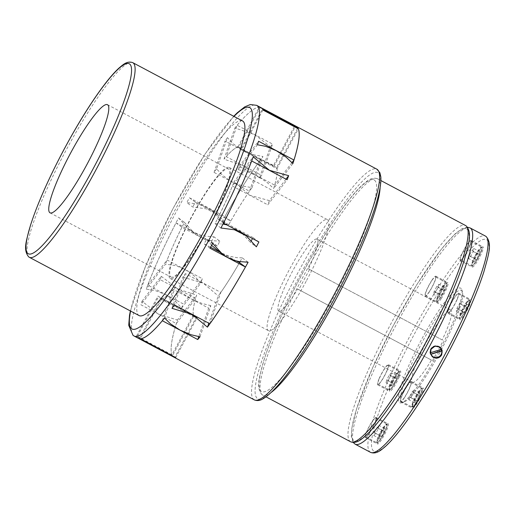 <?xml version="1.0" encoding="UTF-8"?>
<svg xmlns="http://www.w3.org/2000/svg" width="515" height="515" viewBox="0 0 515 515"><rect width="100%" height="100%" fill="white"/><g stroke="black" fill="none" stroke-linecap="round" stroke-linejoin="round"><path stroke-width="0.39" stroke-dasharray="2.58 1.93" d="M139.147 315.605A110.204 17.806 118 0 1 176.394 207.519A110.204 17.806 118 0 1 242.526 120.948M172.454 355.781A130.61 21.102 118 0 1 177.443 320.06L158.62 314.15L142.011 301.243A130.61 21.102 -62 0 0 140.898 304.771L176.31 323.581L195.649 298.481A85.715 13.847 -62 0 0 193.35 314.89L157.931 296.08A85.715 13.847 -62 0 0 158.305 297.271L137.022 336.965L154.249 345.417L172.454 355.781L193.737 316.088A85.715 13.847 118 0 1 196.666 295.101L177.443 320.06M193.35 314.89L171.946 354.809A130.61 21.102 118 0 1 176.31 323.581M171.946 354.809L136.527 335.999A130.61 21.102 -62 0 0 137.022 336.965M211.427 241.677A130.61 21.102 118 0 1 213.957 236.797L204.783 236.128L200.914 235.181L193.73 232.233L188.645 229.014L178.525 217.98A130.61 21.102 -62 0 0 146.234 289.14L154.719 290.37L165.47 294.516L175.229 301.262L181.666 307.957A130.61 21.102 118 0 1 183.198 303.895L147.779 285.085A130.61 21.102 118 0 1 176.008 222.866L211.427 241.677L217.362 246.099A85.715 13.847 118 0 1 219.86 241.194L213.957 236.797M170.806 276.941A61.227 9.888 -62 0 0 171.012 277.07A61.227 9.888 -62 0 0 208.112 228.306A61.227 9.888 -62 0 0 228.654 169.055A61.227 9.888 -62 0 0 228.448 168.926A61.227 9.888 -62 0 0 191.348 217.691A61.227 9.888 -62 0 0 170.806 276.941M229.426 167.62A62.856 10.152 118 0 1 208.33 228.448A62.856 10.152 118 0 1 170.246 278.512A62.856 10.152 118 0 1 170.034 278.377A62.856 10.152 118 0 1 191.123 217.549A62.856 10.152 118 0 1 229.207 167.484A62.856 10.152 118 0 1 229.426 167.62M306.155 281.28A62.856 10.152 118 0 1 268.437 330.656A62.856 10.152 118 0 1 268.218 330.521A62.856 10.152 118 0 1 289.314 269.693A62.856 10.152 118 0 1 327.398 219.628A62.856 10.152 118 0 1 327.611 219.763A62.856 10.152 118 0 1 306.155 281.28M438.761 351.758A64.896 10.487 118 0 1 401.745 402.769A64.896 10.487 118 0 1 421.753 339.082A64.896 10.487 118 0 1 461.801 289.681A64.896 10.487 118 0 1 438.761 351.758M439.965 352.35A63.268 10.223 118 0 1 403.882 402.08A63.268 10.223 118 0 1 423.388 340.003A63.268 10.223 118 0 1 462.425 291.838A63.268 10.223 118 0 1 439.965 352.35M426.034 346.537A119.834 19.358 118 0 1 353.721 440.422A119.834 19.358 118 0 1 394.632 323.143A119.834 19.358 118 0 1 466.944 229.259A119.834 19.358 118 0 1 426.034 346.537M374.45 180.141A119.834 19.358 118 0 1 333.54 297.419A119.834 19.358 118 0 1 261.227 391.303A119.834 19.358 118 0 1 302.138 274.025A119.834 19.358 118 0 1 374.45 180.141M412.393 382.136A40.814 6.592 -62 0 0 412.534 382.227A40.814 6.592 -62 0 0 431.416 360.069L297.651 289.037A40.814 6.592 118 0 1 278.77 311.189A40.814 6.592 118 0 1 278.634 311.105A40.814 6.592 118 0 1 292.327 271.605A40.814 6.592 118 0 1 317.06 239.095A40.814 6.592 118 0 1 317.195 239.179A40.814 6.592 118 0 1 308.446 268.894L442.211 339.932A40.814 6.592 -62 0 0 450.96 310.217A40.814 6.592 -62 0 0 450.818 310.127A40.814 6.592 -62 0 0 426.092 342.636A40.814 6.592 -62 0 0 412.393 382.136M404.436 397.715A11.427 1.848 118 0 1 400.477 401.809A11.427 1.848 118 0 1 401.79 395.9A11.427 1.848 118 0 1 407.236 385.716A11.427 1.848 118 0 1 411.195 381.621A11.427 1.848 118 0 1 409.882 387.531A11.427 1.848 118 0 1 404.436 397.715M419.332 392.14A11.427 1.848 -62 0 0 413.886 402.324A11.427 1.848 -62 0 0 412.573 408.234A11.427 1.848 -62 0 0 416.526 404.14A11.427 1.848 -62 0 0 421.978 393.956A11.427 1.848 -62 0 0 423.291 388.046A11.427 1.848 -62 0 0 419.332 392.14M407.14 386.147A10.615 1.712 118 0 1 410.815 382.342A10.615 1.712 118 0 1 409.592 387.834A10.615 1.712 118 0 1 404.533 397.29A10.615 1.712 118 0 1 400.857 401.088A10.615 1.712 118 0 1 402.08 395.604A10.615 1.712 118 0 1 407.14 386.147M365.328 437.531A11.427 1.848 118 0 1 369.158 426.472A11.427 1.848 118 0 1 376.085 417.369A11.427 1.848 118 0 1 376.124 417.395A11.427 1.848 118 0 1 372.287 428.454A11.427 1.848 118 0 1 365.367 437.557A11.427 1.848 118 0 1 365.328 437.531M388.22 423.813A11.427 1.848 -62 0 0 388.181 423.794A11.427 1.848 -62 0 0 381.255 432.896A11.427 1.848 -62 0 0 377.424 443.956A11.427 1.848 -62 0 0 377.463 443.975A11.427 1.848 -62 0 0 384.383 434.872A11.427 1.848 -62 0 0 388.22 423.813M375.738 418.109A10.615 1.712 118 0 1 372.178 428.383A10.615 1.712 118 0 1 365.747 436.836A10.615 1.712 118 0 1 365.714 436.81A10.615 1.712 118 0 1 369.274 426.542A10.615 1.712 118 0 1 375.705 418.09A10.615 1.712 118 0 1 375.738 418.109M379.053 378.808A11.427 1.848 118 0 1 388.407 364.646A11.427 1.848 118 0 1 387.042 370.671A11.427 1.848 118 0 1 377.688 384.834A11.427 1.848 118 0 1 379.053 378.808M399.138 377.096A11.427 1.848 -62 0 0 400.503 371.07A11.427 1.848 -62 0 0 391.149 385.233A11.427 1.848 -62 0 0 389.784 391.258A11.427 1.848 -62 0 0 399.138 377.096M386.759 370.961A10.615 1.712 118 0 1 378.068 384.113A10.615 1.712 118 0 1 379.336 378.519A10.615 1.712 118 0 1 388.027 365.367A10.615 1.712 118 0 1 386.759 370.961M431.885 280.276A11.427 1.848 118 0 1 435.844 276.182A11.427 1.848 118 0 1 434.525 282.091A11.427 1.848 118 0 1 429.079 292.275A11.427 1.848 118 0 1 425.12 296.37A11.427 1.848 118 0 1 426.439 290.46A11.427 1.848 118 0 1 431.885 280.276M441.175 298.7A11.427 1.848 -62 0 0 446.621 288.516A11.427 1.848 -62 0 0 447.941 282.606A11.427 1.848 -62 0 0 443.981 286.701A11.427 1.848 -62 0 0 438.535 296.885A11.427 1.848 -62 0 0 437.216 302.794A11.427 1.848 -62 0 0 441.175 298.7M429.182 291.851A10.615 1.712 118 0 1 425.506 295.649A10.615 1.712 118 0 1 426.729 290.164A10.615 1.712 118 0 1 431.782 280.707A10.615 1.712 118 0 1 435.458 276.903A10.615 1.712 118 0 1 434.235 282.394A10.615 1.712 118 0 1 429.182 291.851M470.993 240.466A11.427 1.848 118 0 1 467.156 251.526A11.427 1.848 118 0 1 460.23 260.629A11.427 1.848 118 0 1 460.191 260.603A11.427 1.848 118 0 1 464.028 249.543A11.427 1.848 118 0 1 470.955 240.441A11.427 1.848 118 0 1 470.993 240.466M472.287 267.028A11.427 1.848 -62 0 0 472.326 267.053A11.427 1.848 -62 0 0 479.253 257.951A11.427 1.848 -62 0 0 483.089 246.885A11.427 1.848 -62 0 0 483.051 246.865A11.427 1.848 -62 0 0 476.124 255.968A11.427 1.848 -62 0 0 472.287 267.028M460.577 259.882A10.615 1.712 118 0 1 464.137 249.614A10.615 1.712 118 0 1 470.568 241.162A10.615 1.712 118 0 1 470.607 241.181A10.615 1.712 118 0 1 467.047 251.455A10.615 1.712 118 0 1 460.616 259.908A10.615 1.712 118 0 1 460.577 259.882M457.269 299.183A11.427 1.848 118 0 1 447.908 313.345A11.427 1.848 118 0 1 449.273 307.32A11.427 1.848 118 0 1 458.627 293.157A11.427 1.848 118 0 1 457.269 299.183M461.369 313.744A11.427 1.848 -62 0 0 460.004 319.77A11.427 1.848 -62 0 0 469.358 305.607A11.427 1.848 -62 0 0 470.723 299.582A11.427 1.848 -62 0 0 461.369 313.744M449.556 307.03A10.615 1.712 118 0 1 458.247 293.878A10.615 1.712 118 0 1 456.979 299.473A10.615 1.712 118 0 1 448.295 312.624A10.615 1.712 118 0 1 449.556 307.03M439.829 347.052A6.122 6.038 126.7 0 0 430.212 353.663A6.122 6.038 126.7 0 0 432.516 356.869M430.868 354.307L430.662 354.153A5.729 5.652 -53.3 0 1 430.205 352.601L430.411 352.756M440.982 349.247L430.205 352.601M432.664 356.47A5.717 5.639 126.7 0 0 441.638 350.96M441.175 349.408A5.717 5.639 126.7 0 0 439.488 347.31M466.629 307.288L463.957 312.27L461.981 314.279L462.676 311.311L465.348 306.328L467.324 304.314L466.629 307.288L460.938 304.262L458.266 309.245L456.29 311.26L456.985 308.292L459.657 303.309L461.633 301.294L460.938 304.262M467.324 304.314L461.633 301.294M465.348 306.328L459.657 303.309M462.676 311.311L456.985 308.292M463.957 312.27L458.266 309.245M461.981 314.279L456.29 311.26M479.645 251.597L478.956 254.565L476.285 259.547L474.302 261.562L474.997 258.594L477.669 253.612L479.645 251.597L473.955 248.571L473.259 251.545L470.588 256.528L468.611 258.536L469.307 255.569L471.978 250.586L473.955 248.571M477.669 253.612L471.978 250.586M474.997 258.594L469.307 255.569M474.302 261.562L468.611 258.536M478.956 254.565L473.259 251.545M476.285 259.547L470.588 256.528M442.559 289.353L444.535 287.338L443.846 290.312L441.175 295.295L439.192 297.303L439.887 294.335L442.559 289.353L436.868 286.327L438.844 284.319L438.149 287.286L435.478 292.269L433.501 294.284L434.197 291.316L436.868 286.327M439.887 294.335L434.197 291.316M439.192 297.303L433.501 294.284M441.175 295.295L435.478 292.269M444.535 287.338L438.844 284.319M443.846 290.312L438.149 287.286M392.456 382.8L395.127 377.817L397.104 375.802L396.408 378.77L393.737 383.759L391.76 385.767L392.456 382.8L386.765 379.774L389.437 374.791L391.413 372.783L390.718 375.75L388.046 380.733L386.07 382.748L386.765 379.774M391.76 385.767L386.07 382.748M393.737 383.759L388.046 380.733M396.408 378.77L390.718 375.75M395.127 377.817L389.437 374.791M397.104 375.802L391.413 372.783M379.439 438.49L380.134 435.523L382.806 430.534L384.782 428.525L384.087 431.493L381.415 436.475L379.439 438.49L373.748 435.465L374.437 432.497L377.109 427.514L379.091 425.499L378.396 428.467L375.725 433.45L373.748 435.465M381.415 436.475L375.725 433.45M384.087 431.493L378.396 428.467M384.782 428.525L379.091 425.499M380.134 435.523L374.437 432.497M382.806 430.534L377.109 427.514M416.526 400.734L414.549 402.743L415.245 399.775L417.916 394.793L419.892 392.778L419.197 395.752L416.526 400.734L410.835 397.709L408.859 399.724L409.547 396.756L412.219 391.773L414.202 389.758L413.506 392.726L410.835 397.709M419.197 395.752L413.506 392.726M419.892 392.778L414.202 389.758M417.916 394.793L412.219 391.773M414.549 402.743L408.859 399.724M415.245 399.775L409.547 396.756M431.416 360.069L297.651 289.037M308.446 268.894L442.211 339.932M309.476 269.66L298.681 289.803M432.439 360.835L443.235 340.698M285.992 179.136L269.435 200.631A85.715 13.847 118 0 1 267.794 204.835L287.125 179.735M258.897 241.953L252.962 237.531A85.715 13.847 118 0 1 252.453 238.535M251.475 240.46A85.715 13.847 118 0 1 250.464 242.436L256.367 246.833M248.108 262.238L242.205 257.841A85.715 13.847 118 0 1 240.016 261.723M239.514 262.605A85.715 13.847 118 0 1 218.309 295.977L208.813 323.208M199.975 336.842L210.847 305.665A85.715 13.847 118 0 1 208.684 308.189L198.764 336.643M175.692 357.597L197.097 317.671A85.715 13.847 118 0 1 196.028 317.794L174.907 357.178M181.666 307.957L200.889 282.999A85.715 13.847 118 0 1 202.53 278.795L183.198 303.895M252.015 187.653L262.888 156.476L253.773 154.777L242.732 150.419L233.263 143.885L227.456 137.66L216.583 168.836L222.319 175.139L231.795 181.769L242.906 186.076L252.015 187.653A85.715 13.847 118 0 0 228.119 225.789L218.141 214.864L206.348 208.839L192.687 206.972L186.784 202.575L200.419 204.416L212.212 210.442L222.216 221.392A130.61 21.102 118 0 1 262.888 156.476M222.216 221.392L228.119 225.789M259.476 177.965L243.904 166.049L224.044 159.148L234.917 127.971L254.841 134.698L270.349 146.788L259.476 177.965A85.715 13.847 118 0 1 261.639 175.441L272.577 144.084L237.157 125.274L226.22 156.631L261.639 175.441M270.349 146.788A130.61 21.102 118 0 1 272.577 144.084M273.227 165.959L237.808 147.148L259.212 107.229L294.632 126.04L273.227 165.959A85.715 13.847 118 0 1 274.295 165.836L295.578 126.143L276.922 116.628L260.146 107.326L238.863 147.02A85.715 13.847 -62 0 0 224.044 159.148M294.632 126.04A130.61 21.102 118 0 1 295.578 126.143M297.58 128.396L276.587 167.542A85.715 13.847 118 0 1 273.652 188.529L292.88 163.577M217.362 246.099L181.95 227.289L176.008 222.866M197.097 317.671L161.678 298.867L140.273 338.78M251.674 160.97L232.374 186.031L267.794 204.835M162.347 320.697L173.265 289.379L208.684 308.189M147.779 285.085L167.111 259.985L202.53 278.795M252.962 237.531L217.542 218.721L223.465 223.137M181.95 227.289A85.715 13.847 -62 0 0 167.111 259.985M237.808 147.148A85.715 13.847 -62 0 0 226.22 156.631M237.157 125.274A130.61 21.102 118 0 1 259.212 107.229M217.542 218.721A85.715 13.847 -62 0 0 232.374 186.031M161.678 298.867A85.715 13.847 -62 0 0 173.265 289.379M238.863 147.02L255.517 156.547L274.295 165.836M200.889 282.999L194.554 276.252L191.426 273.665L184.801 269.416L177.701 266.377L173.967 265.315L165.457 264.182L146.234 289.14M178.525 217.98L184.428 222.377A85.715 13.847 -62 0 0 165.457 264.182M184.428 222.377L194.573 233.43L199.666 236.655L206.876 239.61L210.751 240.55L219.86 241.194M236.411 260.957L219.371 251.906M210.564 247.226L204.082 243.788A85.715 13.847 -62 0 0 206.773 239.024L212.676 243.421M172.004 308.337L182.876 277.16A85.715 13.847 -62 0 0 185.394 273.607L220.813 292.417A85.715 13.847 -62 0 0 239.501 262.592M182.876 277.16L203.097 283.044L218.309 295.977M242.205 257.841L237.009 257.687L229.059 256.135L221.817 253.161L216.744 249.949M211.607 245.359L206.773 239.024M142.011 301.243L161.234 276.285A85.715 13.847 -62 0 0 160.229 279.671L195.649 298.481M161.234 276.285L177.952 289.05L196.666 295.101M193.737 316.088L175.654 305.498L158.305 297.271M257.449 144.76L238.22 169.712L246.337 171.353L256.94 175.763L266.931 182.291L273.652 188.529M269.435 200.631L250.09 195.397L234.003 181.814L253.226 156.856M220.935 228.016L215.032 223.619A85.715 13.847 -62 0 0 234.003 181.814M215.032 223.619L222.989 224.064M226.639 224.823L240.318 231.383L250.464 242.436M276.587 167.542L241.155 148.726L262.438 109.038M139.308 338.67L160.596 298.977L196.028 317.794M210.847 305.665L201.964 303.451L190.988 298.764L181.37 292.514L175.415 286.849L164.543 318.025M160.596 298.977A85.715 13.847 -62 0 0 175.415 286.849M238.22 169.712A85.715 13.847 -62 0 0 239.23 166.326L274.649 185.136A85.715 13.847 -62 0 0 276.941 168.727L241.522 149.917A85.715 13.847 -62 0 0 241.155 148.726M216.583 168.836A85.715 13.847 -62 0 0 214.06 172.39L249.479 191.2A85.715 13.847 -62 0 0 230.791 221.019L195.378 202.215A85.715 13.847 -62 0 0 192.687 206.972M239.23 166.326L258.562 141.226M262.927 109.998L241.522 149.917M260.146 107.326A130.61 21.102 -62 0 0 234.917 127.971M214.06 172.39L224.997 141.033L260.416 159.843L249.479 191.2M227.456 137.66A130.61 21.102 -62 0 0 224.997 141.033M230.791 221.019L224.855 216.596L189.436 197.786A130.61 21.102 -62 0 0 186.784 202.575M189.436 197.786L195.378 202.215M160.229 279.671L140.898 304.771M136.527 335.999L157.931 296.08M185.394 273.607L174.456 304.964M210.017 248.211L204.082 243.788M291.999 162.611L274.649 185.136M276.941 168.727L298.346 128.808M209.875 323.774L220.813 292.417M224.855 216.596A130.61 21.102 118 0 1 260.416 159.843M134.132 336.05A130.61 21.102 118 0 1 133.688 335.767A130.61 21.102 118 0 1 178.274 207.944A130.61 21.102 118 0 1 256.65 105.337M29.361 257.307A110.204 17.806 118 0 1 28.988 257.069A110.204 17.806 118 0 1 66.609 149.215A110.204 17.806 118 0 1 132.741 62.643M254.301 399.865A130.61 21.102 118 0 1 259.83 356.869A130.61 21.102 118 0 1 298.449 271.759A130.61 21.102 118 0 1 376.819 169.158M286.939 374.296A127.997 20.677 118 0 1 263.223 356.631A127.997 20.677 118 0 1 348.739 197.142A127.997 20.677 118 0 1 372.454 214.813A127.997 20.677 118 0 1 286.939 374.296M350.625 441.78A122.448 19.782 118 0 1 350.206 441.516A122.448 19.782 118 0 1 392.012 321.682A122.448 19.782 118 0 1 465.489 225.486M271.36 392.308A122.448 19.782 118 0 1 262.682 395.076A122.448 19.782 118 0 1 262.27 394.812A122.448 19.782 118 0 1 304.069 274.978A122.448 19.782 118 0 1 377.547 178.782A122.448 19.782 118 0 1 377.959 179.046A122.448 19.782 118 0 1 380.115 187.524M370.549 452.357A122.448 19.782 118 0 1 370.131 452.093A122.448 19.782 118 0 1 411.936 332.259A122.448 19.782 118 0 1 485.407 236.063M445.958 357.12A119.834 19.358 118 0 1 373.645 450.998A119.834 19.358 118 0 1 414.549 333.72A119.834 19.358 118 0 1 486.868 239.842A119.834 19.358 118 0 1 445.958 357.12M355.176 444.194A122.448 19.782 118 0 1 354.764 443.93A122.448 19.782 118 0 1 396.563 324.096A122.448 19.782 118 0 1 470.041 227.907M421.972 390.035A10.615 1.712 118 0 1 415.631 403.181A10.615 1.712 118 0 1 411.955 406.985A10.615 1.712 118 0 1 411.897 405.189A10.615 1.712 118 0 1 418.238 392.037A10.615 1.712 118 0 1 421.914 388.239A10.615 1.712 118 0 1 421.972 390.035M412.335 405.105A10.287 1.661 118 0 1 418.483 392.359A10.287 1.661 118 0 1 422.1 390.415A10.287 1.661 118 0 1 415.959 403.161A10.287 1.661 118 0 1 412.335 405.105M383.218 434.39A10.615 1.712 118 0 1 376.845 442.726A10.615 1.712 118 0 1 376.813 442.707A10.615 1.712 118 0 1 380.437 432.317A10.615 1.712 118 0 1 386.804 423.98A10.615 1.712 118 0 1 386.836 424.006A10.615 1.712 118 0 1 383.218 434.39M380.759 432.503A10.287 1.661 118 0 1 386.971 424.444A10.287 1.661 118 0 1 383.456 434.512A10.287 1.661 118 0 1 377.25 442.565A10.287 1.661 118 0 1 380.759 432.503M390.499 389.25A10.615 1.712 118 0 1 389.173 390.01A10.615 1.712 118 0 1 390.434 384.415A10.615 1.712 118 0 1 397.792 372.017A10.615 1.712 118 0 1 399.125 371.264A10.615 1.712 118 0 1 397.857 376.858A10.615 1.712 118 0 1 390.499 389.25M397.966 372.435A10.287 1.661 118 0 1 398.031 377.122A10.287 1.661 118 0 1 390.898 389.134A10.287 1.661 118 0 1 390.834 384.448A10.287 1.661 118 0 1 397.966 372.435M436.546 299.749A10.615 1.712 118 0 1 442.881 286.598A10.615 1.712 118 0 1 446.556 282.799A10.615 1.712 118 0 1 446.621 284.589A10.615 1.712 118 0 1 440.28 297.741A10.615 1.712 118 0 1 436.604 301.545A10.615 1.712 118 0 1 436.546 299.749M446.75 284.975A10.287 1.661 118 0 1 440.602 297.722A10.287 1.661 118 0 1 436.984 299.666A10.287 1.661 118 0 1 443.125 286.919A10.287 1.661 118 0 1 446.75 284.975M475.3 255.395A10.615 1.712 118 0 1 481.667 247.052A10.615 1.712 118 0 1 481.705 247.078A10.615 1.712 118 0 1 478.081 257.461A10.615 1.712 118 0 1 471.714 265.798A10.615 1.712 118 0 1 471.676 265.779A10.615 1.712 118 0 1 475.3 255.395M470.568 241.162L481.667 247.052C482.027 247.058 483.392 247.406 478.326 257.584A10.287 1.661 118 0 1 472.12 265.643A10.287 1.661 118 0 1 475.628 255.575A10.287 1.661 118 0 1 481.834 247.515A10.287 1.661 118 0 1 478.326 257.584C473.221 266.577 471.882 266.236 471.714 265.798L460.616 259.908M468.013 300.535A10.615 1.712 118 0 1 469.345 299.775A10.615 1.712 118 0 1 468.077 305.369A10.615 1.712 118 0 1 460.725 317.761A10.615 1.712 118 0 1 459.393 318.521A10.615 1.712 118 0 1 460.661 312.927A10.615 1.712 118 0 1 468.013 300.535M461.118 317.652A10.287 1.661 118 0 1 461.054 312.959A10.287 1.661 118 0 1 468.187 300.947A10.287 1.661 118 0 1 468.251 305.64A10.287 1.661 118 0 1 461.118 317.652M130.61 311.073A125.39 20.259 118 0 1 172.943 208.775A125.39 20.259 118 0 1 233.99 116.416M50.058 212.837L171.012 277.07M170.246 278.512L268.437 330.656M403.882 402.08L401.745 402.769M380.894 180.565L377.547 178.782C371.547 176.6 366.86 181.158 362.56 184.788C358.479 188.516 353.863 193.64 348.719 200.168C333.463 219.757 317.382 245.391 300.47 277.07C283.784 308.762 271.663 336.308 264.092 359.721C259.47 376.851 255.652 387.106 261.942 394.606L266.036 396.853M278.77 311.189L412.534 382.227M400.477 401.809L412.573 408.234M410.815 382.342L421.914 388.239C422.332 388.175 422.403 388.877 422.133 390.338C420.91 396.614 411.665 410.204 411.955 406.985L400.857 401.088M376.085 417.369L388.181 423.794M365.747 436.836L376.845 442.726C377.012 443.164 378.358 443.499 383.463 434.512C387.898 425.976 387.48 423.497 386.804 423.98L375.705 418.09M388.407 364.646L400.503 371.07M378.068 384.113L389.173 390.01L390.846 389.211C393.344 386.366 395.784 382.239 398.153 376.838C399.685 372.397 400.007 370.536 399.125 371.264L388.027 365.367M435.844 276.182L447.941 282.606M425.506 295.649L436.604 301.545C436.308 304.764 445.552 291.175 446.782 284.898C447.052 283.437 446.975 282.735 446.556 282.799L435.458 276.903M460.23 260.629L472.326 267.053M447.908 313.345L460.004 319.77M458.247 293.878L469.345 299.775C470.195 299.279 469.867 301.153 468.36 305.389C465.991 310.777 463.558 314.89 461.067 317.729L459.393 318.521L448.295 312.624M458.627 293.157L470.723 299.582M470.955 240.441L483.051 246.865M425.12 296.37L437.216 302.794M377.688 384.834L389.784 391.258M365.367 437.557L377.463 443.975M411.195 381.621L423.291 388.046M317.06 239.095L450.818 310.127M467.485 227.218L461.64 228.93L455.054 233.907L441.213 249.286L416.777 284.692L392.964 326.195L372.796 367.375L356.586 408.839L351.706 428.776L351.327 436.662L353.181 442.462M462.425 291.838L461.801 289.681M229.207 167.484L327.398 219.628M188.645 229.014L194.573 233.43M212.212 210.442L218.141 214.864M240.318 231.383L243.608 233.836M107.487 104.693L228.448 168.926M233.739 116.281L205.073 154.017L172.886 208.742L145.571 266.055L130.366 310.944"/><path stroke-width="0.77" d="M132.741 62.643L242.526 120.948A110.204 17.806 118 0 1 205.273 229.033A110.204 17.806 118 0 1 139.147 315.605L29.361 257.307A110.204 17.806 118 0 0 95.494 170.729A110.204 17.806 118 0 0 133.115 62.882A110.204 17.806 118 0 0 132.741 62.643C126.935 60.596 122.712 64.98 118.978 68.07C115.302 71.43 111.15 76.046 106.521 81.911C92.816 99.517 78.37 122.544 63.178 150.998C48.191 179.458 37.299 204.21 30.501 225.248C26.51 240.511 22.712 249.415 28.666 256.863L29.361 257.307M164.543 318.025L170.491 323.832L180.05 330.115L191.007 334.724L199.975 336.842A130.61 21.102 118 0 1 197.747 339.546L162.328 320.736A130.61 21.102 118 0 1 140.273 338.786L175.692 357.597A130.61 21.102 118 0 1 174.746 357.487L139.308 338.67A130.61 21.102 -62 0 0 164.543 318.025M248.108 262.238A130.61 21.102 118 0 1 207.436 327.154L192.159 314.401L172.004 308.337A130.61 21.102 -62 0 0 174.456 304.964L209.875 323.774A130.61 21.102 118 0 0 245.436 267.015L210.017 248.211A130.61 21.102 118 0 0 212.676 243.421L222.68 254.371L227.752 257.584L234.962 260.545L238.857 261.511L248.108 262.238M107.699 104.822A61.227 9.888 118 0 1 87.151 164.073A61.227 9.888 118 0 1 50.058 212.837A61.227 9.888 118 0 1 49.852 212.708A61.227 9.888 118 0 1 70.394 153.457A61.227 9.888 118 0 1 107.487 104.693A61.227 9.888 118 0 1 107.699 104.822M441.677 354.919C439.591 358.022 436.842 358.871 433.424 357.462L430.508 353.889L431.004 349.247L435.033 346.138L439.977 347.161L442.147 350.264L441.677 354.919M432.516 356.869A6.122 6.038 126.7 0 0 441.851 350.046A6.122 6.038 126.7 0 0 439.829 347.052M439.488 347.31A5.717 5.639 126.7 0 0 439.443 347.271L439.54 347.342A5.717 5.639 126.7 0 1 441.271 349.479L430.424 352.749A5.729 5.652 126.7 0 0 430.868 354.307L441.651 350.953A5.729 5.652 126.7 0 0 441.226 349.485M441.104 349.524A5.729 5.652 -53.3 0 1 441.445 350.799L441.651 350.953M430.785 354.114L441.445 350.799M430.424 352.749L430.411 352.756A5.717 5.639 126.7 0 1 439.443 347.271M430.978 354.372A5.717 5.639 126.7 0 0 441.728 351.03M430.888 354.301A5.717 5.639 126.7 0 0 432.664 356.47M439.54 347.342A5.717 5.639 126.7 0 0 430.521 352.82M223.465 223.137L258.897 241.953A130.61 21.102 118 0 1 256.367 246.833L246.247 235.799L234.467 229.78L220.935 228.016A130.61 21.102 118 0 0 253.226 156.856L269.422 170.298L288.658 175.673L285.992 179.136M288.658 175.673A130.61 21.102 118 0 1 287.125 179.735L251.674 160.97M252.453 238.535A85.715 13.847 118 0 1 251.475 240.46M240.016 261.723A85.715 13.847 118 0 1 239.514 262.605M208.813 323.208L207.436 327.154M198.764 336.643L197.747 339.546M297.87 127.855A130.61 21.102 118 0 1 292.88 163.577L286.186 157.217L276.272 150.663L265.676 146.324L257.449 144.76A130.61 21.102 118 0 0 258.562 141.226L293.981 160.036A130.61 21.102 118 0 0 298.346 128.808L262.927 109.998A130.61 21.102 -62 0 0 262.438 109.038L297.87 127.855L297.58 128.396M251.706 160.931A130.61 21.102 118 0 1 223.478 223.143M245.436 267.015L239.501 262.592L236.411 260.957M219.371 251.906L210.564 247.226M222.68 254.371L211.607 245.359M222.989 224.064L226.639 224.823M293.981 160.036L291.999 162.611M233.99 116.416A125.39 20.259 118 0 1 250.071 107.802A125.39 20.259 118 0 1 207.262 230.514A125.39 20.259 118 0 1 131.602 328.75A125.39 20.259 118 0 1 130.61 311.073M376.819 169.158L256.65 105.337A130.61 21.102 118 0 1 257.094 105.62A130.61 21.102 118 0 1 212.502 233.443A130.61 21.102 118 0 1 134.132 336.05L254.301 399.865A130.61 21.102 118 0 0 284.029 374.894A130.61 21.102 118 0 0 332.677 297.264A130.61 21.102 118 0 0 371.289 212.154A130.61 21.102 118 0 0 376.819 169.158L379.87 172.68L380.823 176.838C381.396 184.724 378.673 197.264 372.641 214.465C359.393 253.039 329.169 312.483 302.485 352.479C285.812 377.617 272.622 393.087 262.908 398.88C259.953 400.702 257.082 401.031 254.301 399.865M129.6 63.969A107.59 17.381 118 0 1 92.874 169.268A107.59 17.381 118 0 1 27.945 253.56A107.59 17.381 118 0 1 64.678 148.262A107.59 17.381 118 0 1 129.6 63.969M465.901 225.75A122.448 19.782 118 0 1 424.103 345.584A122.448 19.782 118 0 1 350.625 441.78C356.419 443.962 361.118 439.591 365.502 435.87C369.603 432.143 374.244 426.993 379.426 420.427C394.799 400.689 410.989 374.843 428.01 342.9C444.374 311.768 456.329 284.628 463.873 261.478C468.792 243.795 472.474 233.115 466.23 225.956L465.489 225.486A122.448 19.782 118 0 1 465.901 225.75M380.115 187.524A122.448 19.782 118 0 1 336.16 298.88A122.448 19.782 118 0 1 271.36 392.308M485.825 236.327A122.448 19.782 118 0 1 444.02 356.161A122.448 19.782 118 0 1 370.549 452.357C376.343 454.545 381.036 450.168 385.426 446.454C389.527 442.726 394.168 437.576 399.35 431.004C414.717 411.266 430.913 385.426 447.934 353.483C464.298 322.345 476.253 295.204 483.797 272.062C488.709 254.371 492.392 243.692 486.147 236.533L485.407 236.063A122.448 19.782 118 0 1 485.825 236.327M467.485 227.218L470.041 227.907A122.448 19.782 118 0 1 470.452 228.164A122.448 19.782 118 0 1 428.654 348.005A122.448 19.782 118 0 1 355.176 444.194L370.549 452.357M130.366 310.944L129.497 315.431L128.724 325.319L133.031 335.355L134.132 336.05M266.036 396.853L350.625 441.78M353.181 442.462L355.176 444.194M470.041 227.907L485.407 236.063M380.894 180.565L465.489 225.486M243.608 233.836L246.247 235.799M256.65 105.337L250.348 104.532L244.734 106.869L237.183 112.843L233.739 116.281"/></g></svg>
